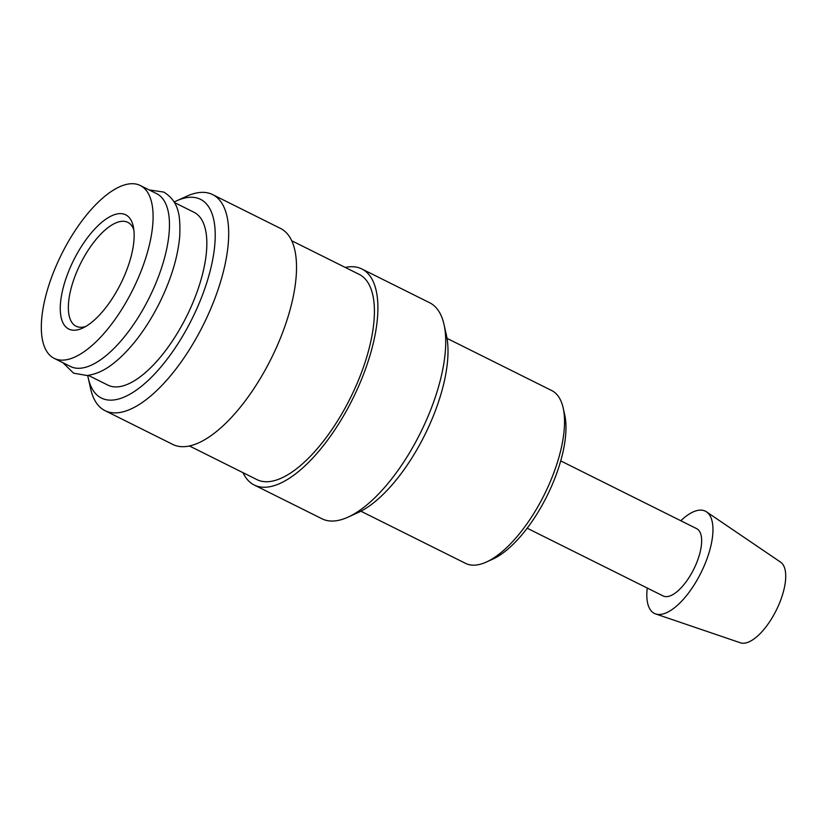 <?xml version="1.0" encoding="UTF-8"?>
<svg xmlns="http://www.w3.org/2000/svg" width="827" height="827" viewBox="0 0 827 827"><rect width="100%" height="100%" fill="white"/><g stroke="black" fill="none" stroke-linecap="round" stroke-linejoin="round"><path stroke-width="1.24" d="M54.148 358.329L70.512 366.495A96.552 39.799 -63.5 0 0 80.632 368.201A96.552 39.799 -63.5 0 0 154.277 286.948A96.552 39.799 -63.5 0 0 156.644 193.663L140.27 185.506A96.552 39.799 -63.5 0 0 130.149 183.801A96.552 39.799 -63.5 0 0 56.515 265.043A96.552 39.799 -63.5 0 0 54.148 358.329A96.552 39.799 -63.5 0 0 64.258 360.045A96.552 39.799 -63.5 0 0 137.902 278.792A96.552 39.799 -63.5 0 0 140.27 185.506M345.272 267.441A120.69 49.744 116.5 0 1 349.221 266.832A120.69 49.744 116.5 0 1 361.864 268.971L429.699 302.775A120.69 49.744 116.5 0 1 444.016 324.494A120.69 49.744 116.5 0 1 420.395 432.976A120.69 49.744 116.5 0 1 348.002 517.154A120.69 49.744 116.5 0 1 334.687 520.938A120.69 49.744 116.5 0 1 322.034 518.808L254.209 485.004A120.69 49.744 116.5 0 1 242.993 472.672M361.864 268.971A120.69 49.744 116.5 0 1 358.908 385.578A120.69 49.744 116.5 0 1 266.852 487.134A120.69 49.744 116.5 0 1 254.209 485.004M291.693 240.74L359.176 274.368A114.653 47.263 116.5 0 1 356.365 385.144A114.653 47.263 116.5 0 1 268.909 481.634A114.653 47.263 116.5 0 1 256.897 479.598L189.424 445.97M174.156 202.026A111.035 45.764 116.5 0 1 176.585 200.847L186.695 196.257A120.69 49.744 116.5 0 1 200.01 192.474A120.69 49.744 116.5 0 1 212.653 194.614A120.69 49.744 116.5 0 1 209.696 311.221A120.69 49.744 116.5 0 1 117.641 412.776A120.69 49.744 116.5 0 1 104.998 410.647A120.69 49.744 116.5 0 1 90.681 388.917L88.262 378.094A111.035 45.764 116.5 0 1 87.734 375.437M212.653 194.614L280.487 228.417A120.69 49.744 116.5 0 1 277.531 345.024A120.69 49.744 116.5 0 1 185.475 446.58A120.69 49.744 116.5 0 1 172.833 444.45L104.998 410.647M176.585 200.847A111.035 45.764 116.5 0 1 188.845 197.364A111.035 45.764 116.5 0 1 202.863 293.978A111.035 45.764 116.5 0 1 113.061 400.041A111.035 45.764 116.5 0 1 88.262 378.094M174.456 202.543L194.014 212.291A96.552 39.799 116.5 0 1 191.647 305.577A96.552 39.799 116.5 0 1 118.013 386.829A96.552 39.799 116.5 0 1 107.892 385.113L88.324 375.365M680.797 520.741A57.125 23.549 116.5 0 1 699.384 510.166A57.125 23.549 116.5 0 1 706.496 511.83A57.125 23.549 116.5 0 1 703.332 567.808A57.125 23.549 116.5 0 1 660.401 614.43A57.125 23.549 116.5 0 1 655.625 613.923A57.125 23.549 116.5 0 1 647.252 588.038M706.496 511.83L780.626 562.164A45.123 18.597 116.5 0 1 778.114 606.377A45.123 18.597 116.5 0 1 744.207 643.199A45.123 18.597 116.5 0 1 740.434 642.806L655.625 613.923M560.716 460.897L696.665 528.649A37.597 15.496 116.5 0 1 695.734 564.975A37.597 15.496 116.5 0 1 667.058 596.608A37.597 15.496 116.5 0 1 663.12 595.947L527.181 528.205M447.035 338.377L551.712 390.551A96.552 39.799 116.5 0 1 563.166 407.928A96.552 39.799 116.5 0 1 544.269 494.711A96.552 39.799 116.5 0 1 486.359 562.05A96.552 39.799 116.5 0 1 475.701 565.079A96.552 39.799 116.5 0 1 465.591 563.373L360.903 511.21M85.646 326.52A58.024 23.921 116.5 0 1 82.142 327.234A58.024 23.921 116.5 0 1 76.063 326.21A58.024 23.921 116.5 0 1 77.48 270.15A58.024 23.921 116.5 0 1 121.734 221.316A58.024 23.921 116.5 0 1 127.813 222.349A58.024 23.921 116.5 0 1 133.84 229.803M75.422 330.169A63.824 26.309 116.5 0 1 67.369 274.636A63.824 26.309 116.5 0 1 118.985 213.666A63.824 26.309 116.5 0 1 133.25 226.288A63.824 26.309 116.5 0 1 120.752 283.651A63.824 26.309 116.5 0 1 82.473 328.174A63.824 26.309 116.5 0 1 75.422 330.169M563.166 407.928L564.686 414.689A90.515 37.308 116.5 0 1 546.967 496.055A90.515 37.308 116.5 0 1 492.675 559.186L486.359 562.05M444.016 324.494L446.435 335.328A111.035 45.764 116.5 0 1 424.706 435.126A111.035 45.764 116.5 0 1 358.112 512.575L348.002 517.154M62.955 362.722L73.582 373.173L87.031 375.51C100.574 373.618 109.97 366.64 118.84 358.897C134.108 344.993 147.62 326.427 159.373 303.199C171.158 279.299 177.95 256.887 179.748 235.953C180.379 216.167 179.366 201.902 163.829 192.091L149.087 189.9"/></g></svg>
